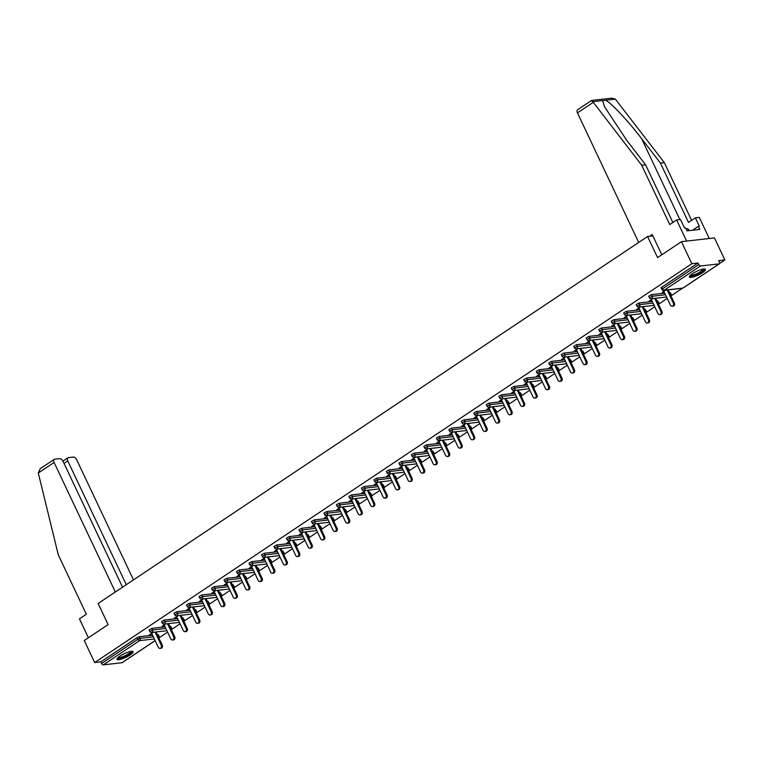 <?xml version="1.0" encoding="UTF-8"?>
<svg xmlns="http://www.w3.org/2000/svg" width="763" height="763" viewBox="0 0 763 763"><rect width="100%" height="100%" fill="white"/><g stroke="black" fill="none" stroke-linecap="round" stroke-linejoin="round"><path stroke-width="1.14" d="M130.206 654.921A8.908 2.003 154.7 0 0 133.105 651.697A8.908 2.003 154.7 0 0 128.117 652.107A8.908 2.003 154.7 0 0 119.905 656.094A8.908 2.003 154.7 0 0 117.006 659.308A8.908 2.003 154.7 0 0 121.994 658.898A8.908 2.003 154.7 0 0 130.206 654.921M702.561 272.639A8.908 2.003 154.7 0 0 705.46 269.415A8.908 2.003 154.7 0 0 700.472 269.825A8.908 2.003 154.7 0 0 692.26 273.812A8.908 2.003 154.7 0 0 689.361 277.026A8.908 2.003 154.7 0 0 694.349 276.616A8.908 2.003 154.7 0 0 702.561 272.639M122.395 662.456A1.717 0.916 -123.7 0 1 122.223 662.646A1.717 0.916 -123.7 0 1 121.985 662.732L103.301 664.859A1.717 0.916 -123.7 0 1 101.603 663.467L100.84 661.855L94.669 662.561L84.254 640.538L108.117 624.601L98.131 603.485L647.587 236.501L657.572 257.617L681.435 241.68L714.445 237.913L724.85 259.935L718.679 260.641L719.442 262.243A1.717 0.916 56.3 0 1 719.395 263.779L683.123 288.013A1.717 0.916 56.3 0 0 683.295 287.823M159.028 637.858L167.583 632.136M171.513 629.513L180.078 623.791M184.007 621.168L192.562 615.455M196.501 612.823L205.056 607.11M208.986 604.487L217.55 598.764M221.48 596.141L230.044 590.419M233.974 587.796L242.529 582.083M246.459 579.451L255.023 573.738M258.953 571.115L267.517 565.393M271.447 562.77L280.002 557.047M283.941 554.424L292.496 548.711M296.425 546.079L304.99 540.366M308.92 537.734L317.475 532.021M321.414 529.398L329.969 523.676M333.898 521.053L342.463 515.33M346.392 512.707L354.957 506.994M358.887 504.362L367.442 498.649M371.371 496.026L379.936 490.304M383.865 487.681L392.43 481.958M396.359 479.336L404.915 473.623M408.854 470.99L417.409 465.277M421.338 462.655L429.903 456.932M433.832 454.309L442.387 448.587M446.326 445.964L454.882 440.251M458.811 437.619L467.376 431.906M471.305 429.283L479.86 423.56M483.799 420.938L492.354 415.215M496.284 412.592L504.848 406.879M508.778 404.247L517.343 398.534M521.272 395.911L529.827 390.189M533.757 387.566L542.321 381.843M546.251 379.221L554.815 373.508M558.745 370.875L567.3 365.162M571.239 362.53L579.794 356.817M583.724 354.194L592.288 348.472M596.218 345.849L604.773 340.126M608.712 337.504L617.267 331.791M621.196 329.158L629.761 323.445M633.691 320.822L642.246 315.1M646.185 312.477L654.74 306.755M658.669 304.132L667.234 298.419M671.163 295.786L682.399 288.28M719.643 263.416L724.85 259.935M652.87 235.901L647.587 236.501M700.482 266.001L664.201 290.226A1.717 0.916 56.3 0 1 662.503 288.834L661.941 289.454L661.187 287.842L661.74 287.222L662.503 288.834L698.774 264.608A1.717 0.916 56.3 0 0 700.482 266.001L719.156 263.864A1.717 0.916 56.3 0 0 719.395 263.779M661.74 287.222L698.011 262.997L691.841 263.702L681.435 241.68M698.774 264.608L698.011 262.997M94.669 662.561L691.841 263.702M665.403 290.226L662.322 292.286M662.522 292.696L664.048 291.676M100.84 661.855L137.111 637.63L139.305 636.714L152.6 635.197M157.283 634.663L158.332 634.654L159.095 636.266L157.989 634.587M170.473 626.242L171.58 627.92L170.473 626.242L169.777 626.318M151.789 628.378L152.552 629.98L149.806 631.516L149.043 629.904L151.789 628.378L165.085 626.852M182.967 617.896L184.074 619.575L182.967 617.896L182.271 617.973M164.283 620.033L165.046 621.635L162.3 623.171L161.537 621.568L164.283 620.033L177.579 618.516M195.462 609.551L196.568 611.23L195.462 609.551L194.756 609.637M176.778 611.688L177.541 613.299L174.784 614.835L174.031 613.223L176.778 611.688L190.073 610.171M207.946 601.215L209.062 602.894L207.946 601.215L207.25 601.292M189.262 603.342L190.025 604.954L187.278 606.49L186.515 604.878L189.262 603.342L202.557 601.826M220.44 592.87L221.547 594.549L220.44 592.87L219.744 592.946M201.756 594.997L202.519 596.609L199.772 598.144L199.009 596.532L201.756 594.997L215.052 593.48M232.934 584.525L234.041 586.203L232.934 584.525L232.229 584.601M214.25 586.661L215.013 588.263L212.257 589.799L211.504 588.197L214.25 586.661L227.546 585.145M245.419 576.179L246.535 577.858L245.419 576.179L244.723 576.265M226.745 578.316L227.498 579.928L224.751 581.454L223.988 579.851L226.745 578.316L240.03 576.799M257.913 567.834L259.019 569.522L257.913 567.834L257.217 567.92M239.229 569.971L239.992 571.582L237.245 573.118L236.482 571.506L239.229 569.971L252.524 568.454M270.407 559.498L271.514 561.177L270.407 559.498L269.701 559.575M251.723 561.625L252.486 563.237L249.73 564.773L248.976 563.161L251.723 561.625L265.019 560.109M282.901 551.153L284.008 552.832L282.901 551.153L282.196 551.229M264.217 553.289L264.971 554.892L262.224 556.427L261.461 554.825L264.217 553.289L277.513 551.763M295.386 542.808L296.492 544.486L295.386 542.808L294.69 542.894M276.702 544.944L277.465 546.556L274.718 548.082L273.955 546.48L276.702 544.944L289.997 543.428M307.88 534.462L308.986 536.151L307.88 534.462L307.184 534.548M289.196 536.599L289.959 538.211L287.212 539.746L286.449 538.134L289.196 536.599L302.491 535.082M320.374 526.127L321.481 527.805L320.374 526.127L319.668 526.203M301.69 528.254L302.444 529.865L299.697 531.401L298.934 529.789L301.69 528.254L314.985 526.737M332.859 517.781L333.965 519.46L332.859 517.781L332.163 517.858M314.175 519.918L314.938 521.52L312.191 523.056L311.428 521.444L314.175 519.918L327.47 518.392M345.353 509.436L346.459 511.115L345.353 509.436L344.657 509.522M326.669 511.572L327.432 513.184L324.685 514.71L323.922 513.108L326.669 511.572L339.964 510.056M357.847 501.091L358.953 502.769L357.847 501.091L357.141 501.177M339.163 503.227L339.926 504.839L337.17 506.374L336.416 504.763L339.163 503.227L352.458 501.711M370.332 492.755L371.447 494.434L370.332 492.755L369.635 492.831M351.648 494.882L352.411 496.494L349.664 498.029L348.901 496.417L351.648 494.882L364.943 493.365M382.826 484.41L383.932 486.088L382.826 484.41L382.129 484.486M364.142 486.546L364.905 488.148L362.158 489.684L361.395 488.072L364.142 486.546L377.437 485.02M395.32 476.064L396.426 477.743L395.32 476.064L394.614 476.141M376.636 478.201L377.399 479.813L374.643 481.339L373.889 479.736L376.636 478.201L389.931 476.684M407.804 467.719L408.92 469.398L407.804 467.719L407.108 467.805M389.13 469.855L389.883 471.467L387.137 473.003L386.374 471.391L389.13 469.855L402.416 468.339M420.299 459.383L421.405 461.062L420.299 459.383L419.602 459.46M401.615 461.51L402.378 463.122L399.631 464.657L398.868 463.046L401.615 461.51L414.91 459.994M432.793 451.038L433.899 452.717L432.793 451.038L432.087 451.114M414.109 453.174L414.872 454.777L412.115 456.312L411.362 454.7L414.109 453.174L427.404 451.648M445.287 442.693L446.393 444.371L445.287 442.693L444.581 442.769M426.603 444.829L427.356 446.431L424.609 447.967L423.846 446.365L426.603 444.829L439.898 443.313M457.771 434.347L458.878 436.026L457.771 434.347L457.075 434.433M439.087 436.484L439.85 438.096L437.104 439.631L436.341 438.019L439.087 436.484L452.383 434.967M470.266 426.012L471.372 427.69L470.266 426.012L469.569 426.088M451.582 428.138L452.345 429.75L449.598 431.286L448.835 429.674L451.582 428.138L464.877 426.622M482.76 417.666L483.866 419.345L482.76 417.666L482.054 417.743M464.076 419.793L464.829 421.405L462.082 422.94L461.329 421.329L464.076 419.793L477.371 418.277M495.244 409.321L496.351 410.999L495.244 409.321L494.548 409.397M476.56 411.457L477.323 413.06L474.576 414.595L473.813 412.993L476.56 411.457L489.856 409.941M507.738 400.976L508.845 402.654L507.738 400.976L507.042 401.061M489.054 403.112L489.817 404.724L487.071 406.25L486.308 404.648L489.054 403.112L502.35 401.596M520.232 392.63L521.339 394.318L520.232 392.63L519.527 392.716M501.549 394.767L502.312 396.379L499.555 397.914L498.802 396.302L501.549 394.767L514.844 393.25M532.717 384.294L533.833 385.973L532.717 384.294L532.021 384.371M514.043 386.421L514.796 388.033L512.049 389.569L511.286 387.957L514.043 386.421L527.328 384.905M545.211 375.949L546.318 377.628L545.211 375.949L544.515 376.025M526.527 378.086L527.29 379.688L524.543 381.223L523.78 379.612L526.527 378.086L539.822 376.56M557.705 367.604L558.812 369.282L557.705 367.604L557 367.69M539.021 369.74L539.784 371.352L537.028 372.878L536.275 371.276L539.021 369.74L552.317 368.224M570.199 359.259L571.306 360.947L570.199 359.259L569.494 359.344M551.515 361.395L552.269 363.007L549.522 364.542L548.759 362.93L551.515 361.395L564.811 359.878M582.684 350.923L583.79 352.601L582.684 350.923L581.988 350.999M564 353.05L564.763 354.661L562.016 356.197L561.253 354.585L564 353.05L577.295 351.533M595.178 342.577L596.284 344.256L595.178 342.577L594.472 342.654M576.494 344.714L577.257 346.316L574.501 347.852L573.747 346.24L576.494 344.714L589.789 343.188M607.672 334.232L608.779 335.911L607.672 334.232L606.966 334.318M588.988 336.369L589.742 337.98L586.995 339.506L586.232 337.904L588.988 336.369L602.284 334.852M620.157 325.887L621.263 327.565L620.157 325.887L619.461 325.973M601.473 328.023L602.236 329.635L599.489 331.171L598.726 329.559L601.473 328.023L614.768 326.507M632.651 317.551L633.757 319.23L632.651 317.551L631.955 317.627M613.967 319.678L614.73 321.29L611.983 322.825L611.22 321.213L613.967 319.678L627.262 318.161M645.145 309.206L646.251 310.884L645.145 309.206L644.439 309.282M626.461 311.342L627.215 312.944L624.468 314.48L623.714 312.868L626.461 311.342L639.756 309.816M657.63 300.86L658.736 302.539L657.63 300.86L656.933 300.937M638.946 302.997L639.709 304.609L636.962 306.135L636.199 304.532L638.946 302.997L652.241 301.48M670.124 292.515L671.23 294.194L670.124 292.515L669.428 292.601M651.44 294.652L652.203 296.263L649.456 297.799L648.693 296.187L651.44 294.652L664.735 293.135M652.909 298.571L649.036 301.156L651.554 300.021M640.424 306.907L636.542 309.501L639.07 308.366M627.93 315.253L624.058 317.837L626.576 316.712M615.436 323.598L611.564 326.183L614.081 325.048M602.951 331.943L599.069 334.528L601.587 333.393M590.457 340.279L586.585 342.873L589.103 341.738M577.963 348.624L574.091 351.218L576.609 350.083M565.469 356.97L561.597 359.554L564.115 358.419M552.984 365.315L549.112 367.9L551.63 366.765M540.49 373.66L536.618 376.245L539.136 375.11M527.996 381.996L524.124 384.59L526.642 383.455M515.511 390.341L511.63 392.926L514.157 391.791M503.017 398.687L499.145 401.271L501.663 400.136M490.523 407.032L486.651 409.617L489.169 408.482M478.039 415.368L474.157 417.962L476.684 416.827M465.544 423.713L461.672 426.298L464.19 425.163M453.05 432.058L449.178 434.643L451.696 433.508M440.566 440.404L436.684 442.988L439.202 441.853M428.072 448.739L424.199 451.334L426.717 450.199M415.577 457.085L411.705 459.669L414.223 458.544M403.083 465.43L399.211 468.015L401.729 466.88M390.599 473.775L386.727 476.36L389.244 475.225M378.105 482.111L374.232 484.705L376.75 483.57M365.611 490.456L361.738 493.041L364.256 491.916M353.126 498.802L349.244 501.386L351.772 500.251M340.632 507.147L336.76 509.732L339.277 508.597M328.138 515.483L324.265 518.077L326.783 516.942M315.653 523.828L311.771 526.422L314.299 525.287M303.159 532.173L299.287 534.758L301.805 533.623M290.665 540.519L286.793 543.103L289.311 541.968M278.171 548.864L274.298 551.449L276.816 550.314M265.686 557.2L261.814 559.794L264.332 558.659M253.192 565.545L249.32 568.13L251.838 566.995M240.698 573.89L236.826 576.475L239.344 575.34M228.213 582.236L224.341 584.82L226.859 583.685M215.719 590.572L211.847 593.166L214.365 592.031M203.225 598.917L199.353 601.502L201.871 600.367M190.74 607.262L186.859 609.847L189.386 608.712M178.246 615.607L174.374 618.192L176.892 617.057M165.752 623.943L161.88 626.537L164.398 625.402M153.268 632.289L149.386 634.873L151.904 633.748M663.848 291.266L670.439 305.19A2.108 1.717 -96.5 0 0 673.395 303.207L667.167 290.026M673.395 303.207L674.387 303.102A2.108 1.717 83.5 0 1 673.147 306.182L672.155 306.297M674.387 303.102L668.15 289.911M651.364 299.601L657.944 313.536A2.108 1.717 -96.5 0 0 660.911 311.552L654.673 298.371M660.911 311.552L661.893 311.438A2.108 1.717 83.5 0 1 660.653 314.528L659.661 314.642M661.893 311.438L655.665 298.257M638.869 307.947L645.45 321.872A2.108 1.717 -96.5 0 0 648.416 319.897L642.179 306.707M648.416 319.897L649.408 319.783A2.108 1.717 83.5 0 1 648.159 322.873L647.177 322.987M649.408 319.783L643.171 306.592M626.375 316.292L632.956 330.217A2.108 1.717 -96.5 0 0 635.922 328.243L629.694 315.052M635.922 328.243L636.914 328.128A2.108 1.717 83.5 0 1 635.674 331.218L634.682 331.323M636.914 328.128L630.677 314.938M613.891 324.637L620.472 338.562A2.108 1.717 -96.5 0 0 623.428 336.578L617.2 323.398M623.428 336.578L624.42 336.473A2.108 1.717 83.5 0 1 623.18 339.554L622.188 339.669M624.42 336.473L618.192 323.283M601.397 332.973L607.977 346.907A2.108 1.717 -96.5 0 0 610.944 344.924L604.706 331.743M610.944 344.924L611.936 344.809A2.108 1.717 83.5 0 1 610.686 347.899L609.704 348.014M611.936 344.809L605.698 331.628M703.925 269.024A7.706 1.726 -25.3 0 1 703.591 270.178A7.706 1.726 -25.3 0 1 695.904 274.794A7.706 1.726 -25.3 0 1 690.029 275.596M690.505 275.138A7.134 1.602 154.7 0 0 696.438 273.831A7.134 1.602 154.7 0 0 702.866 269.835A7.134 1.602 154.7 0 0 703.276 269.101M689.39 276.492A8.851 1.984 154.7 0 0 696.867 274.68A8.851 1.984 154.7 0 0 704.564 269.844A8.851 1.984 154.7 0 0 705.022 269.101M689.37 230.598L687.701 228.633L686.195 229.148M688.674 230.674L687.701 228.633M131.57 651.306A7.706 1.726 -25.3 0 1 131.236 652.46A7.706 1.726 -25.3 0 1 123.558 657.077A7.706 1.726 -25.3 0 1 117.674 657.878M118.151 657.42A7.134 1.602 154.7 0 0 124.083 656.113A7.134 1.602 154.7 0 0 130.511 652.117A7.134 1.602 154.7 0 0 130.921 651.392M117.035 658.774A8.851 1.984 154.7 0 0 124.512 656.962A8.851 1.984 154.7 0 0 132.209 652.127A8.851 1.984 154.7 0 0 132.676 651.383M591.335 100.745L592.832 101.698L641.702 165.237L669.742 224.57L676.628 219.973L680.529 219.525L684.516 227.975L685.575 227.851L687.005 230.865L699.747 229.415L698.317 226.401L699.375 226.277L695.379 217.827L688.493 222.424L660.453 163.101L664.344 162.653L615.36 99.123L611.821 98.141L591.611 100.449L577.524 109.815A3.424 1.841 -123.7 0 0 577.448 112.895L638.688 242.443M660.453 163.101L641.626 138.656C628.464 121.269 610.505 102.166 605.526 100.249L602.656 100.573L604.496 106.725L626.776 140.354L645.593 164.798L672.861 222.481M695.379 217.827L699.28 217.388L709.256 238.504L686.614 241.089L676.628 219.973M664.344 162.653L691.612 220.345M641.702 165.237L645.593 164.798M661.798 254.794L652.231 234.546L649.666 236.263M698.317 226.401L692.575 230.235M38.293 473.003L40.201 468.701L54.173 459.374A3.424 1.841 56.3 0 0 54.097 462.445L38.293 473.003L58.293 554.901L86.343 614.234L79.457 618.831L88.403 637.773M133.477 579.88L76.739 459.86A3.424 1.841 56.3 0 0 73.334 457.066L68.317 457.638A3.424 1.841 56.3 0 0 67.84 457.81A3.424 1.841 56.3 0 0 67.764 460.881L64.006 463.389M126.286 584.687L67.764 460.881M122.528 587.195L63.081 461.415A3.424 1.841 56.3 0 0 59.667 458.63L54.65 459.202A3.424 1.841 56.3 0 0 54.173 459.374M115.337 591.993L54.097 462.445M588.902 341.319L595.483 355.243A2.108 1.717 -96.5 0 0 598.45 353.269L592.212 340.079M598.45 353.269L599.441 353.155A2.108 1.717 83.5 0 1 598.202 356.245L597.21 356.359M599.441 353.155L593.204 339.974M576.408 349.664L582.999 363.589A2.108 1.717 -96.5 0 0 585.955 361.614L579.727 348.424M585.955 361.614L586.947 361.5A2.108 1.717 83.5 0 1 585.707 364.59L584.716 364.695M586.947 361.5L580.719 348.309M563.924 358.009L570.505 371.934A2.108 1.717 -96.5 0 0 573.471 369.95L567.233 356.769M573.471 369.95L574.453 369.845A2.108 1.717 83.5 0 1 573.213 372.926L572.221 373.04M574.453 369.845L568.225 356.655M551.43 366.345L558.011 380.279A2.108 1.717 -96.5 0 0 560.977 378.295L554.739 365.115M560.977 378.295L561.969 378.181A2.108 1.717 83.5 0 1 560.729 381.271L559.737 381.386M561.969 378.181L555.731 365M538.936 374.69L545.526 388.615A2.108 1.717 -96.5 0 0 548.483 386.641L542.255 373.45M548.483 386.641L549.474 386.526A2.108 1.717 83.5 0 1 548.235 389.616L547.243 389.731M549.474 386.526L543.246 373.345M526.451 383.036L533.032 396.96A2.108 1.717 -96.5 0 0 535.998 394.986L529.76 381.796M535.998 394.986L536.98 394.872A2.108 1.717 83.5 0 1 535.74 397.962L534.749 398.076M536.98 394.872L530.752 381.681M513.957 391.381L520.538 405.306A2.108 1.717 -96.5 0 0 523.504 403.331L517.266 390.141M523.504 403.331L524.496 403.217A2.108 1.717 83.5 0 1 523.256 406.298L522.264 406.412M524.496 403.217L518.258 390.027M501.463 399.717L508.053 413.651A2.108 1.717 -96.5 0 0 511.01 411.667L504.782 398.486M511.01 411.667L512.002 411.553A2.108 1.717 83.5 0 1 510.762 414.643L509.77 414.757M512.002 411.553L505.764 398.372M488.978 408.062L495.559 421.996A2.108 1.717 -96.5 0 0 498.516 420.012L492.288 406.822M498.516 420.012L499.507 419.898A2.108 1.717 83.5 0 1 498.268 422.988L497.276 423.103M499.507 419.898L493.28 406.717M476.484 416.407L483.065 430.332A2.108 1.717 -96.5 0 0 486.031 428.358L479.793 415.167M486.031 428.358L487.023 428.243A2.108 1.717 83.5 0 1 485.773 431.333L484.791 431.448M487.023 428.243L480.785 415.053M463.99 424.753L470.571 438.677A2.108 1.717 -96.5 0 0 473.537 436.703L467.309 423.513M473.537 436.703L474.529 436.589A2.108 1.717 83.5 0 1 473.289 439.669L472.297 439.784M474.529 436.589L468.291 423.398M451.496 433.098L458.086 447.023A2.108 1.717 -96.5 0 0 461.043 445.039L454.815 431.858M461.043 445.039L462.035 444.934A2.108 1.717 83.5 0 1 460.795 448.015L459.803 448.129M462.035 444.934L455.807 431.744M439.011 441.434L445.592 455.368A2.108 1.717 -96.5 0 0 448.558 453.384L442.321 440.203M448.558 453.384L449.55 453.27A2.108 1.717 83.5 0 1 448.301 456.36L447.318 456.474M449.55 453.27L443.313 440.089M426.517 449.779L433.098 463.704A2.108 1.717 -96.5 0 0 436.064 461.729L429.827 448.539M436.064 461.729L437.056 461.615A2.108 1.717 83.5 0 1 435.816 464.705L434.824 464.82M437.056 461.615L430.818 448.425M414.023 458.124L420.613 472.049A2.108 1.717 -96.5 0 0 423.57 470.075L417.342 456.884M423.57 470.075L424.562 469.96A2.108 1.717 83.5 0 1 423.322 473.05L422.33 473.155M424.562 469.96L418.334 456.77M401.538 466.47L408.119 480.394A2.108 1.717 -96.5 0 0 411.085 478.411L404.848 465.23M411.085 478.411L412.068 478.306A2.108 1.717 83.5 0 1 410.828 481.386L409.836 481.501M412.068 478.306L405.84 465.115M389.044 474.805L395.625 488.74A2.108 1.717 -96.5 0 0 398.591 486.756L392.354 473.575M398.591 486.756L399.583 486.641A2.108 1.717 83.5 0 1 398.343 489.732L397.351 489.846M399.583 486.641L393.346 473.461M376.55 483.151L383.14 497.075A2.108 1.717 -96.5 0 0 386.097 495.101L379.869 481.911M386.097 495.101L387.089 494.987A2.108 1.717 83.5 0 1 385.849 498.077L384.857 498.191M387.089 494.987L380.861 481.796M364.065 491.496L370.646 505.421A2.108 1.717 -96.5 0 0 373.612 503.446L367.375 490.256M373.612 503.446L374.595 503.332A2.108 1.717 83.5 0 1 373.355 506.422L372.363 506.527M374.595 503.332L368.367 490.142M351.571 499.841L358.152 513.766A2.108 1.717 -96.5 0 0 361.118 511.782L354.881 498.601M361.118 511.782L362.11 511.677A2.108 1.717 83.5 0 1 360.861 514.758L359.878 514.872M362.11 511.677L355.873 498.487M339.077 508.177L345.668 522.111A2.108 1.717 -96.5 0 0 348.624 520.128L342.396 506.947M348.624 520.128L349.616 520.013A2.108 1.717 83.5 0 1 348.376 523.103L347.384 523.218M349.616 520.013L343.379 506.832M326.593 516.522L333.173 530.447A2.108 1.717 -96.5 0 0 336.13 528.473L329.902 515.283M336.13 528.473L337.122 528.358A2.108 1.717 83.5 0 1 335.882 531.449L334.89 531.563M337.122 528.358L330.894 515.178M314.098 524.868L320.679 538.792A2.108 1.717 -96.5 0 0 323.646 536.818L317.408 523.628M323.646 536.818L324.637 536.704A2.108 1.717 83.5 0 1 323.388 539.794L322.406 539.899M324.637 536.704L318.4 523.513M301.604 533.213L308.185 547.138A2.108 1.717 -96.5 0 0 311.151 545.163L304.923 531.973M311.151 545.163L312.143 545.049A2.108 1.717 83.5 0 1 310.903 548.13L309.912 548.244M312.143 545.049L305.906 531.859M289.11 541.549L295.701 555.483A2.108 1.717 -96.5 0 0 298.657 553.499L292.429 540.318M298.657 553.499L299.649 553.385A2.108 1.717 83.5 0 1 298.409 556.475L297.417 556.589M299.649 553.385L293.421 540.204M276.626 549.894L283.207 563.828A2.108 1.717 -96.5 0 0 286.173 561.845L279.935 548.654M286.173 561.845L287.165 561.73A2.108 1.717 83.5 0 1 285.915 564.82L284.923 564.935M287.165 561.73L280.927 548.549M264.132 558.239L270.712 572.164A2.108 1.717 -96.5 0 0 273.679 570.19L267.441 557M273.679 570.19L274.67 570.075A2.108 1.717 83.5 0 1 273.431 573.166L272.439 573.28M274.67 570.075L268.433 556.885M251.637 566.585L258.228 580.509A2.108 1.717 -96.5 0 0 261.184 578.535L254.956 565.345M261.184 578.535L262.176 578.421A2.108 1.717 83.5 0 1 260.936 581.501L259.945 581.616M262.176 578.421L255.948 565.23M239.153 574.92L245.734 588.855A2.108 1.717 -96.5 0 0 248.7 586.871L242.462 573.69M248.7 586.871L249.682 586.757A2.108 1.717 83.5 0 1 248.442 589.847L247.45 589.961M249.682 586.757L243.454 573.576M226.659 583.266L233.24 597.2A2.108 1.717 -96.5 0 0 236.206 595.216L229.968 582.026M236.206 595.216L237.198 595.102A2.108 1.717 83.5 0 1 235.958 598.192L234.966 598.306M237.198 595.102L230.96 581.921M214.165 591.611L220.755 605.536A2.108 1.717 -96.5 0 0 223.712 603.562L217.484 590.371M223.712 603.562L224.703 603.447A2.108 1.717 83.5 0 1 223.464 606.537L222.472 606.652M224.703 603.447L218.476 590.257M201.68 599.956L208.261 613.881A2.108 1.717 -96.5 0 0 211.227 611.907L204.989 598.717M211.227 611.907L212.209 611.792A2.108 1.717 83.5 0 1 210.969 614.873L209.978 614.988M212.209 611.792L205.981 598.602M189.186 608.302L195.767 622.226A2.108 1.717 -96.5 0 0 198.733 620.243L192.495 607.062M198.733 620.243L199.725 620.138A2.108 1.717 83.5 0 1 198.475 623.218L197.493 623.333M199.725 620.138L193.487 606.947M176.692 616.638L183.282 630.572A2.108 1.717 -96.5 0 0 186.239 628.588L180.011 615.407M186.239 628.588L187.231 628.474A2.108 1.717 83.5 0 1 185.991 631.564L184.999 631.678M187.231 628.474L180.993 615.293M164.207 624.983L170.788 638.908A2.108 1.717 -96.5 0 0 173.745 636.933L167.517 623.743M173.745 636.933L174.737 636.819A2.108 1.717 83.5 0 1 173.497 639.909L172.505 640.023M174.737 636.819L168.509 623.629M151.713 633.328L158.294 647.253A2.108 1.717 -96.5 0 0 161.26 645.279L155.023 632.088M161.26 645.279L162.252 645.164A2.108 1.717 83.5 0 1 161.003 648.254L160.02 648.359M162.252 645.164L156.014 631.974M661.941 289.454A1.717 1.717 0 0 0 663.686 290.417A1.717 1.392 83.5 0 0 664.201 290.226L682.885 288.099L719.156 263.864M682.885 288.099A1.717 0.916 56.3 0 0 683.123 288.013A1.717 1.717 0 0 1 682.37 288.29A1.717 1.392 83.5 0 0 682.885 288.099M121.985 662.732L155.147 640.586M154.364 638.946L139.572 640.634L103.301 664.859M101.603 663.467L137.874 639.241L137.111 637.63M139.305 636.714L140.058 638.326A1.717 1.392 -96.5 0 1 139.572 640.634A1.717 0.916 -123.7 0 1 137.874 639.241L140.058 638.326L153.353 636.809M649.456 297.799A1.717 1.717 0 0 0 651.192 298.762A1.717 1.392 83.5 0 0 651.716 298.571A1.717 1.392 -96.5 0 0 652.203 296.263L665.498 294.747M670.181 294.203L670.887 294.127A1.717 1.392 -96.5 0 1 670.925 295.777M636.962 306.135A1.717 1.717 0 0 0 638.707 307.108A1.717 1.392 83.5 0 0 639.222 306.917A1.717 1.392 -96.5 0 0 639.709 304.609L653.004 303.083M657.696 302.549L658.393 302.472A1.717 1.392 -96.5 0 1 658.44 304.122M624.468 314.48A1.717 1.717 0 0 0 626.213 315.453A1.717 1.392 83.5 0 0 626.728 315.262A1.717 1.392 -96.5 0 0 627.215 312.944L640.51 311.428M645.202 310.894L645.899 310.818A1.717 1.392 -96.5 0 1 645.946 312.468M611.983 322.825A1.717 1.717 0 0 0 613.719 323.798A1.717 1.392 83.5 0 0 614.244 323.598A1.717 1.392 -96.5 0 0 614.73 321.29L628.025 319.773M632.708 319.239L633.414 319.153A1.717 1.392 -96.5 0 1 633.452 320.803M599.489 331.171A1.717 1.717 0 0 0 601.234 332.134A1.717 1.392 83.5 0 0 601.749 331.943A1.717 1.392 -96.5 0 0 602.236 329.635L615.531 328.119M620.224 327.575L620.92 327.499A1.717 1.392 -96.5 0 1 620.958 329.149M586.995 339.506A1.717 1.717 0 0 0 588.74 340.479A1.717 1.392 83.5 0 0 589.255 340.288A1.717 1.392 -96.5 0 0 589.742 337.98L603.037 336.454M607.73 335.92L608.426 335.844A1.717 1.392 -96.5 0 1 608.473 337.494M574.501 347.852A1.717 1.717 0 0 0 576.246 348.825A1.717 1.392 83.5 0 0 576.771 348.634A1.717 1.392 -96.5 0 0 577.257 346.316L590.552 344.8M595.235 344.266L595.941 344.189A1.717 1.392 -96.5 0 1 595.979 345.839M562.016 356.197A1.717 1.717 0 0 0 563.752 357.17A1.717 1.392 83.5 0 0 564.277 356.97A1.717 1.392 -96.5 0 0 564.763 354.661L578.058 353.145M582.751 352.611L583.447 352.525A1.717 1.392 -96.5 0 1 583.485 354.175M549.522 364.542A1.717 1.717 0 0 0 551.268 365.506A1.717 1.392 83.5 0 0 551.783 365.315A1.717 1.392 -96.5 0 0 552.269 363.007L565.564 361.49M570.257 360.947L570.953 360.87A1.717 1.392 -96.5 0 1 571.001 362.52M537.028 372.878A1.717 1.717 0 0 0 538.773 373.851A1.717 1.392 83.5 0 0 539.288 373.66A1.717 1.392 -96.5 0 0 539.784 371.352L553.08 369.826M557.763 369.292L558.468 369.216A1.717 1.392 -96.5 0 1 558.506 370.866M524.543 381.223A1.717 1.717 0 0 0 526.279 382.196A1.717 1.392 83.5 0 0 526.804 382.005A1.717 1.392 -96.5 0 0 527.29 379.688L540.585 378.171M545.268 377.637L545.974 377.561A1.717 1.392 -96.5 0 1 546.012 379.211M512.049 389.569A1.717 1.717 0 0 0 513.795 390.542A1.717 1.392 83.5 0 0 514.31 390.341A1.717 1.392 -96.5 0 0 514.796 388.033L528.091 386.517M532.784 385.983L533.48 385.897A1.717 1.392 -96.5 0 1 533.528 387.547M499.555 397.914A1.717 1.717 0 0 0 501.301 398.877A1.717 1.392 83.5 0 0 501.816 398.687A1.717 1.392 -96.5 0 0 502.312 396.379L515.597 394.862M520.29 394.328L520.986 394.242A1.717 1.392 -96.5 0 1 521.034 395.892M487.071 406.25A1.717 1.717 0 0 0 488.806 407.223A1.717 1.392 83.5 0 0 489.331 407.032A1.717 1.392 -96.5 0 0 489.817 404.724L503.113 403.198M507.796 402.664L508.501 402.587A1.717 1.392 -96.5 0 1 508.54 404.237M474.576 414.595A1.717 1.717 0 0 0 476.322 415.568A1.717 1.392 83.5 0 0 476.837 415.377A1.717 1.392 -96.5 0 0 477.323 413.06L490.619 411.543M495.311 411.009L496.007 410.933A1.717 1.392 -96.5 0 1 496.055 412.583M462.082 422.94A1.717 1.717 0 0 0 463.828 423.913A1.717 1.392 83.5 0 0 464.343 423.713A1.717 1.392 -96.5 0 0 464.829 421.405L478.124 419.888M482.817 419.354L483.513 419.269A1.717 1.392 -96.5 0 1 483.561 420.928M449.598 431.286A1.717 1.717 0 0 0 451.334 432.249A1.717 1.392 83.5 0 0 451.858 432.058A1.717 1.392 -96.5 0 0 452.345 429.75L465.64 428.234M470.323 427.7L471.029 427.614A1.717 1.392 -96.5 0 1 471.067 429.264M437.104 439.631A1.717 1.717 0 0 0 438.849 440.594A1.717 1.392 83.5 0 0 439.364 440.404A1.717 1.392 -96.5 0 0 439.85 438.096L453.146 436.579M457.838 436.035L458.534 435.959A1.717 1.392 -96.5 0 1 458.573 437.609M424.609 447.967A1.717 1.717 0 0 0 426.355 448.94A1.717 1.392 83.5 0 0 426.87 448.749A1.717 1.392 -96.5 0 0 427.356 446.431L440.652 444.915M445.344 444.381L446.04 444.304A1.717 1.392 -96.5 0 1 446.088 445.954M412.115 456.312A1.717 1.717 0 0 0 413.861 457.285A1.717 1.392 83.5 0 0 414.385 457.085A1.717 1.392 -96.5 0 0 414.872 454.777L428.167 453.26M432.85 452.726L433.556 452.64A1.717 1.392 -96.5 0 1 433.594 454.3M399.631 464.657A1.717 1.717 0 0 0 401.367 465.621A1.717 1.392 83.5 0 0 401.891 465.43A1.717 1.392 -96.5 0 0 402.378 463.122L415.673 461.605M420.365 461.071L421.062 460.986A1.717 1.392 -96.5 0 1 421.1 462.636M387.137 473.003A1.717 1.717 0 0 0 388.882 473.966A1.717 1.392 83.5 0 0 389.397 473.775A1.717 1.392 -96.5 0 0 389.883 471.467L403.179 469.951M407.871 469.407L408.567 469.331A1.717 1.392 -96.5 0 1 408.615 470.981M374.643 481.339A1.717 1.717 0 0 0 376.388 482.311A1.717 1.392 83.5 0 0 376.903 482.121A1.717 1.392 -96.5 0 0 377.399 479.813L390.694 478.287M395.377 477.752L396.083 477.676A1.717 1.392 -96.5 0 1 396.121 479.326M362.158 489.684A1.717 1.717 0 0 0 363.894 490.657A1.717 1.392 83.5 0 0 364.418 490.466A1.717 1.392 -96.5 0 0 364.905 488.148L378.2 486.632M382.883 486.098L383.589 486.021A1.717 1.392 -96.5 0 1 383.627 487.671M349.664 498.029A1.717 1.717 0 0 0 351.409 499.002A1.717 1.392 83.5 0 0 351.924 498.802A1.717 1.392 -96.5 0 0 352.411 496.494L365.706 494.977M370.398 494.443L371.095 494.357A1.717 1.392 -96.5 0 1 371.142 496.007M337.17 506.374A1.717 1.717 0 0 0 338.915 507.338A1.717 1.392 83.5 0 0 339.43 507.147A1.717 1.392 -96.5 0 0 339.926 504.839L353.212 503.322M357.904 502.779L358.6 502.703A1.717 1.392 -96.5 0 1 358.648 504.353M324.685 514.71A1.717 1.717 0 0 0 326.421 515.683A1.717 1.392 83.5 0 0 326.945 515.492A1.717 1.392 -96.5 0 0 327.432 513.184L340.727 511.658M345.41 511.124L346.116 511.048A1.717 1.392 -96.5 0 1 346.154 512.698M312.191 523.056A1.717 1.717 0 0 0 313.936 524.028A1.717 1.392 83.5 0 0 314.451 523.838A1.717 1.392 -96.5 0 0 314.938 521.52L328.233 520.004M332.926 519.469L333.622 519.393A1.717 1.392 -96.5 0 1 333.669 521.043M299.697 531.401A1.717 1.717 0 0 0 301.442 532.374A1.717 1.392 83.5 0 0 301.957 532.173A1.717 1.392 -96.5 0 0 302.444 529.865L315.739 528.349M320.431 527.815L321.128 527.729A1.717 1.392 -96.5 0 1 321.175 529.379M287.212 539.746A1.717 1.717 0 0 0 288.948 540.709A1.717 1.392 83.5 0 0 289.473 540.519A1.717 1.392 -96.5 0 0 289.959 538.211L303.254 536.694M307.937 536.16L308.643 536.074A1.717 1.392 -96.5 0 1 308.681 537.724M274.718 548.082A1.717 1.717 0 0 0 276.464 549.055A1.717 1.392 83.5 0 0 276.979 548.864A1.717 1.392 -96.5 0 0 277.465 546.556L290.76 545.03M295.453 544.496L296.149 544.42A1.717 1.392 -96.5 0 1 296.187 546.07M262.224 556.427A1.717 1.717 0 0 0 263.969 557.4A1.717 1.392 83.5 0 0 264.484 557.209A1.717 1.392 -96.5 0 0 264.971 554.892L278.266 553.375M282.959 552.841L283.655 552.765A1.717 1.392 -96.5 0 1 283.702 554.415M249.73 564.773A1.717 1.717 0 0 0 251.475 565.745A1.717 1.392 83.5 0 0 252 565.545A1.717 1.392 -96.5 0 0 252.486 563.237L265.782 561.721M270.464 561.187L271.17 561.101A1.717 1.392 -96.5 0 1 271.208 562.751M237.245 573.118A1.717 1.717 0 0 0 238.981 574.081A1.717 1.392 83.5 0 0 239.506 573.89A1.717 1.392 -96.5 0 0 239.992 571.582L253.287 570.066M257.98 569.532L258.676 569.446A1.717 1.392 -96.5 0 1 258.714 571.096M224.751 581.454A1.717 1.717 0 0 0 226.497 582.427A1.717 1.392 83.5 0 0 227.012 582.236A1.717 1.392 -96.5 0 0 227.498 579.928L240.793 578.402M245.486 577.868L246.182 577.791A1.717 1.392 -96.5 0 1 246.23 579.441M212.257 589.799A1.717 1.717 0 0 0 214.002 590.772A1.717 1.392 83.5 0 0 214.517 590.581A1.717 1.392 -96.5 0 0 215.013 588.263L228.309 586.747M232.992 586.213L233.697 586.137A1.717 1.392 -96.5 0 1 233.736 587.787M199.772 598.144A1.717 1.717 0 0 0 201.508 599.117A1.717 1.392 83.5 0 0 202.033 598.917A1.717 1.392 -96.5 0 0 202.519 596.609L215.815 595.092M220.497 594.558L221.203 594.472A1.717 1.392 -96.5 0 1 221.241 596.132M187.278 606.49A1.717 1.717 0 0 0 189.024 607.453A1.717 1.392 83.5 0 0 189.539 607.262A1.717 1.392 -96.5 0 0 190.025 604.954L203.32 603.438M208.013 602.904L208.709 602.818A1.717 1.392 -96.5 0 1 208.757 604.468M174.784 614.835A1.717 1.717 0 0 0 176.53 615.798A1.717 1.392 83.5 0 0 177.045 615.607A1.717 1.392 -96.5 0 0 177.541 613.299L190.826 611.783M195.519 611.239L196.215 611.163A1.717 1.392 -96.5 0 1 196.263 612.813M162.3 623.171A1.717 1.717 0 0 0 164.035 624.144A1.717 1.392 83.5 0 0 164.56 623.953A1.717 1.392 -96.5 0 0 165.046 621.635L178.342 620.119M183.025 619.585L183.73 619.508A1.717 1.392 -96.5 0 1 183.769 621.158M149.806 631.516A1.717 1.717 0 0 0 151.551 632.489A1.717 1.392 83.5 0 0 152.066 632.289A1.717 1.392 -96.5 0 0 152.552 629.98L165.848 628.464M170.54 627.93L171.236 627.854A1.717 1.392 -96.5 0 1 171.284 629.504M158.046 636.275L158.742 636.189A1.717 1.392 -96.5 0 1 158.79 637.839M615.36 99.123L605.526 100.249M602.656 100.573L592.832 101.698M593.252 102.337L577.448 112.895M679.89 219.601L641.626 138.656M155.166 640.643L122.223 662.646M663.686 290.417L682.37 288.29M671.03 295.987A1.717 1.717 0 0 0 671.23 294.194M651.192 298.762L666.566 297.007M658.536 304.332A1.717 1.717 0 0 0 658.736 302.539M638.707 307.108L654.072 305.353M646.042 312.677A1.717 1.717 0 0 0 646.251 310.884M626.213 315.453L641.588 313.698M633.557 321.023A1.717 1.717 0 0 0 633.757 319.23M613.719 323.798L629.094 322.034M621.063 329.358A1.717 1.717 0 0 0 621.263 327.565M601.234 332.134L616.599 330.379M608.569 337.704A1.717 1.717 0 0 0 608.779 335.911M588.74 340.479L604.115 338.724M596.084 346.049A1.717 1.717 0 0 0 596.284 344.256M576.246 348.825L591.621 347.07M583.59 354.394A1.717 1.717 0 0 0 583.79 352.601M563.752 357.17L579.127 355.405M571.096 362.73A1.717 1.717 0 0 0 571.306 360.947M551.268 365.506L566.642 363.751M558.611 371.076A1.717 1.717 0 0 0 558.812 369.282M538.773 373.851L554.148 372.096M546.117 379.421A1.717 1.717 0 0 0 546.318 377.628M526.279 382.196L541.654 380.441M533.623 387.766A1.717 1.717 0 0 0 533.833 385.973M513.795 390.542L529.16 388.787M521.129 396.111A1.717 1.717 0 0 0 521.339 394.318M501.301 398.877L516.675 397.122M508.644 404.447A1.717 1.717 0 0 0 508.845 402.654M488.806 407.223L504.181 405.468M496.15 412.793A1.717 1.717 0 0 0 496.351 410.999M476.322 415.568L491.687 413.813M483.656 421.138A1.717 1.717 0 0 0 483.866 419.345M463.828 423.913L479.202 422.158M471.172 429.483A1.717 1.717 0 0 0 471.372 427.69M451.334 432.249L466.708 430.494M458.677 437.819A1.717 1.717 0 0 0 458.878 436.026M438.849 440.594L454.214 438.839M446.183 446.164A1.717 1.717 0 0 0 446.393 444.371M426.355 448.94L441.729 447.185M433.699 454.51A1.717 1.717 0 0 0 433.899 452.717M413.861 457.285L429.235 455.53M421.205 462.855A1.717 1.717 0 0 0 421.405 461.062M401.367 465.621L416.741 463.866M408.71 471.191A1.717 1.717 0 0 0 408.92 469.398M388.882 473.966L404.256 472.211M396.226 479.536A1.717 1.717 0 0 0 396.426 477.743M376.388 482.311L391.762 480.556M383.732 487.881A1.717 1.717 0 0 0 383.932 486.088M363.894 490.657L379.268 488.902M371.238 496.227A1.717 1.717 0 0 0 371.447 494.434M351.409 499.002L366.774 497.238M358.744 504.562A1.717 1.717 0 0 0 358.953 502.769M338.915 507.338L354.29 505.583M346.259 512.908A1.717 1.717 0 0 0 346.459 511.115M326.421 515.683L341.795 513.928M333.765 521.253A1.717 1.717 0 0 0 333.965 519.46M313.936 524.028L329.301 522.274M321.271 529.598A1.717 1.717 0 0 0 321.481 527.805M301.442 532.374L316.817 530.609M308.786 537.934A1.717 1.717 0 0 0 308.986 536.151M288.948 540.709L304.323 538.955M296.292 546.279A1.717 1.717 0 0 0 296.492 544.486M276.464 549.055L291.828 547.3M283.798 554.625A1.717 1.717 0 0 0 284.008 552.832M263.969 557.4L279.344 555.645M271.313 562.97A1.717 1.717 0 0 0 271.514 561.177M251.475 565.745L266.85 563.991M258.819 571.315A1.717 1.717 0 0 0 259.019 569.522M238.981 574.081L254.356 572.326M246.325 579.651A1.717 1.717 0 0 0 246.535 577.858M226.497 582.427L241.871 580.672M233.84 587.996A1.717 1.717 0 0 0 234.041 586.203M214.002 590.772L229.377 589.017M221.346 596.342A1.717 1.717 0 0 0 221.547 594.549M201.508 599.117L216.883 597.362M208.852 604.687A1.717 1.717 0 0 0 209.062 602.894M189.024 607.453L204.389 605.698M196.358 613.023A1.717 1.717 0 0 0 196.568 611.23M176.53 615.798L191.904 614.043M183.873 621.368A1.717 1.717 0 0 0 184.074 619.575M164.035 624.144L179.41 622.389M171.379 629.713A1.717 1.717 0 0 0 171.58 627.92M151.551 632.489L166.916 630.734M158.885 638.059A1.717 1.717 0 0 0 159.095 636.266M67.84 457.81L62.919 461.1"/></g></svg>
